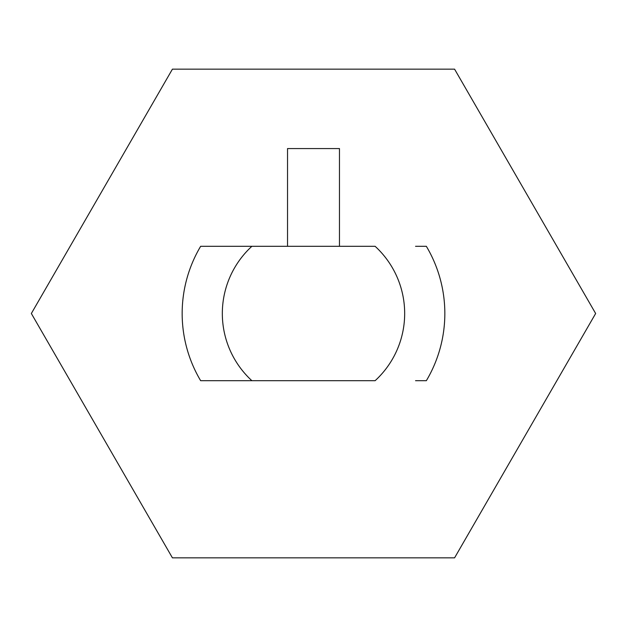<?xml version="1.0" encoding="UTF-8"?>
<svg xmlns="http://www.w3.org/2000/svg" width="627" height="627" viewBox="0 0 627 627"><rect width="100%" height="100%" fill="white"/><g stroke="black" fill="none" stroke-linecap="round" stroke-linejoin="round"><path stroke-width="0.94" d="M211.464 246.301L375.118 246.301A91.174 91.174 0 0 1 375.118 380.699L211.464 380.699M415.536 246.301L426.344 246.301A131.341 131.341 0 0 1 426.344 380.699L415.536 380.699M200.656 380.699L251.882 380.699A91.174 91.174 0 0 1 251.882 246.301L200.656 246.301A131.341 131.341 0 0 0 200.656 380.699M595.65 313.5L454.575 557.85L172.425 557.85L31.35 313.5L172.425 69.15L454.575 69.15L595.65 313.5M339.466 246.301L339.466 148.568L287.534 148.568L287.534 246.301"/></g></svg>
